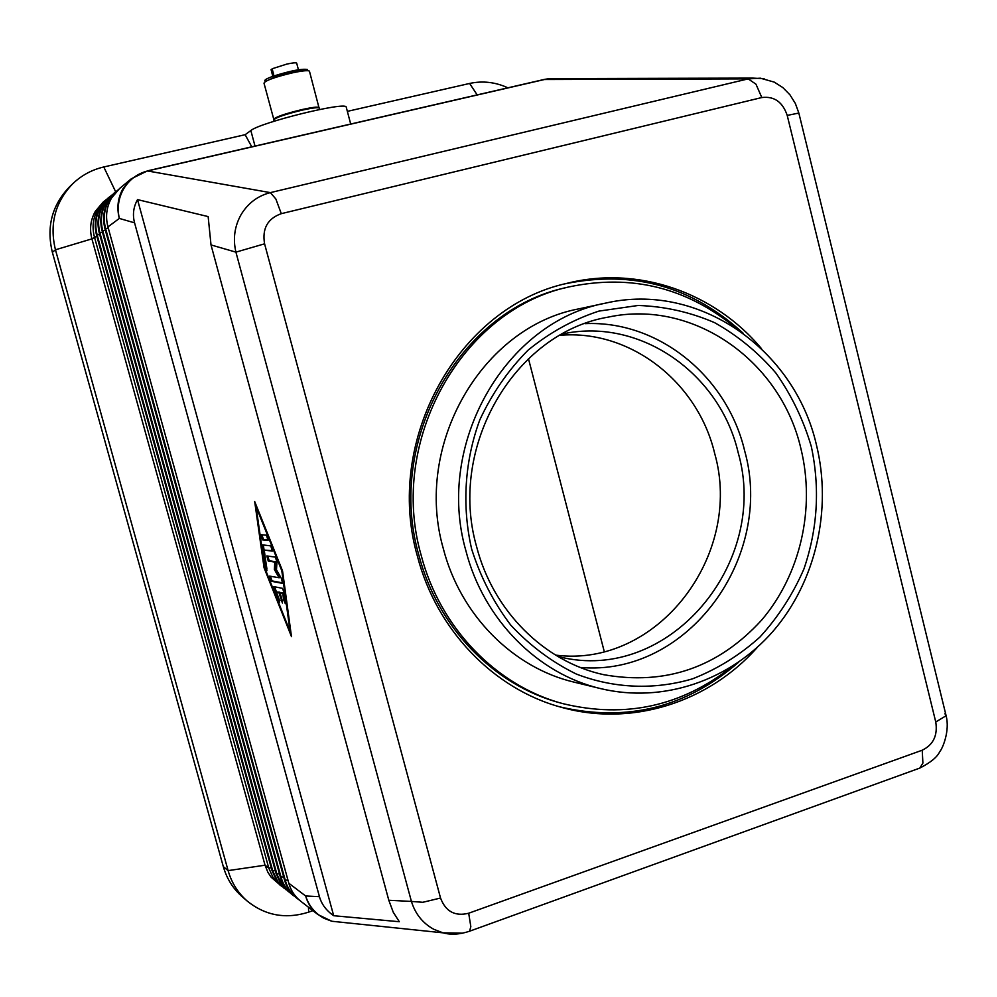 <?xml version="1.0" encoding="UTF-8"?>
<svg xmlns="http://www.w3.org/2000/svg" width="997" height="997" viewBox="0 0 997 997"><rect width="100%" height="100%" fill="white"/><g stroke="black" fill="none" stroke-linecap="round" stroke-linejoin="round"><path stroke-width="1.5" d="M918.212 768.65L919.857 768.064L922.898 763.091L922.225 750.205L468.69 913.227C455.031 916.617 445.647 911.557 440.537 898.035L422.815 902.285L411.425 901.438C415.313 913.962 422.765 923.247 433.77 929.279L442.967 932.831L462.82 933.18M388.805 900.266L393.254 912.243L399.311 921.727L333.696 915.72C326.343 910.622 321.595 904.279 319.439 896.689L134.57 222.842C132.427 214.766 133.411 207.015 137.524 199.612L208.149 216.586L211.015 244.938L388.805 900.266L411.425 901.438L235.915 252.141C232.824 238.831 234.557 226.331 241.075 214.642C247.979 203.189 257.749 195.848 270.374 192.62L147.22 170.898M944.882 713.727L946.103 715.684L798.846 113.047L787.219 115.415L935.759 722.002C937.828 735.412 933.317 744.809 922.225 750.205M919.907 768.039C930.724 762.443 937.33 757.01 939.685 751.726C942.651 748.573 950.091 730.564 946.091 715.734L935.759 722.002M798.223 113.633L798.846 113.047L795.344 103.439L789.948 94.827L782.869 87.599L774.245 82.115L760.399 78.19L748.161 78.888L755.938 84.147L761.808 97.544C774.195 96.024 782.67 101.968 787.219 115.415M440.537 898.035L264.579 243.816L235.915 252.141L211.015 244.938M106.791 199.151L103.052 202.204L95.313 211.352C90.515 219.926 89.381 229.098 91.911 238.869L265.04 865.209L267.857 872.238L271.172 877.235L281.977 886.607M105.645 200.061L97.856 209.27C93.02 217.907 91.874 227.154 94.428 236.987L268.754 868.038L273.153 877.709L280.282 885.386M284.419 888.589L276.418 880.226L271.994 870.493L96.609 235.367C94.042 225.459 95.189 216.162 100.049 207.463L107.9 198.191L100.61 207.002C95.737 215.713 94.59 225.035 97.158 234.956L272.804 871.104L278.113 882.108L286.139 889.835M319.439 896.689L305.63 895.979C307.799 903.594 311.887 909.787 317.906 914.536L300.745 901.238C294.9 896.627 290.912 890.62 288.806 883.23L107.95 226.905C105.308 216.661 106.492 207.04 111.514 198.054L119.615 188.483L131.342 178.762L122.992 188.645C117.82 197.917 116.599 207.837 119.328 218.43C116.948 207.787 118.481 197.78 123.927 188.421C129.672 179.261 137.723 173.403 148.079 170.836L545.459 79.286L555.167 78.613M292.881 895.144L292.021 894.483C286.264 889.935 282.338 884.027 280.269 876.762L102.18 231.204C99.575 221.135 100.747 211.676 105.682 202.84L114.244 192.932L106.255 202.366C101.308 211.214 100.149 220.686 102.753 230.781L281.104 877.397C283.185 884.675 287.111 890.595 292.881 895.144L294.663 896.428M109.633 196.808L108.461 197.73M112.511 194.415L103.414 204.709C98.504 213.483 97.345 222.879 99.924 232.887L276.929 874.232L282.263 885.311L290.364 893.1M288.619 891.841L280.556 883.404L276.094 873.596L99.376 233.31C96.784 223.316 97.943 213.931 102.841 205.17L111.328 195.35M115.453 191.985L114.244 192.932M118.431 189.517L109.159 199.986C104.174 208.921 102.99 218.468 105.62 228.649L285.354 880.625C287.46 887.953 291.411 893.923 297.231 898.509L299.025 899.817M297.231 898.509L296.358 897.836C290.538 893.25 286.6 887.293 284.506 879.965L105.046 229.073C102.417 218.916 103.601 209.382 108.573 200.472L117.21 190.477M273.851 119.565L263.993 83.162C265.214 80.583 274.636 77.143 292.283 72.881C302.253 70.762 307.961 70.176 309.431 71.136L319.04 107.913M273.677 119.441C274.985 117.16 284.432 113.87 302.029 109.558C311.961 107.377 317.632 106.667 319.052 107.452M274.15 121.235L273.826 120.014C275.135 117.746 284.581 114.443 302.178 110.131C312.111 107.95 317.794 107.252 319.202 108.025L319.601 109.508M272.817 76.333L271.072 69.64L272.605 75.411L273.677 74.551L272.131 68.768L286.986 64.032C292.607 62.848 295.835 62.537 296.67 63.11L296.72 63.297M265.489 81.442L273.814 77.579C289.342 72.644 300.521 70.338 307.363 70.675M265.115 81.679L264.866 80.782C264.429 79.872 267.283 78.314 273.427 76.121C290.663 70.725 302.016 68.519 307.475 69.503L307.562 69.802M743.276 333.347C692.242 286.401 632.908 269.875 565.274 283.771M757.458 647.203C708.879 702.337 631.462 727.287 560.9 707.172C493.814 689.039 436.636 630.191 417.494 556.5C383.695 439.939 458.707 306.939 566.682 283.41C637.768 265.239 714.475 292.283 761.534 348.726M584.952 323.664C658.481 320.187 727.062 376.392 744.609 450.644C774.843 557.385 687.332 677.063 580.266 667.442M476.591 546.618C447.678 446.357 515 332.487 608.531 317.058C693.576 298.888 780.875 361.126 800.927 448.712C815.534 508.271 800.516 574.496 761.596 620.146C718.251 667.479 665.597 685.662 603.659 674.682C544.462 661.858 493.104 611.086 476.591 546.618M732.197 666.47C681.724 706.312 625.306 718.7 562.906 703.645C496.643 686.061 440.063 628.085 421.195 555.379C387.92 440.587 462.122 309.656 568.589 286.999C631.375 273.652 687.444 287.572 736.795 328.786M562.906 703.645L560.115 702.873C494.051 685.35 437.658 627.574 418.852 555.13C385.677 440.736 459.642 310.279 565.773 287.684L568.589 286.999M816.456 444.986C832.321 509.803 815.733 581.862 773.049 631.263C730.228 680.428 663.217 703.658 600.506 688.578C537.732 673.872 483.57 619.548 465.923 550.867C434.929 443.453 505.978 321.271 605.765 303.088C698.623 281.615 794.696 349.349 816.456 444.986M600.506 688.578L574.172 682.16C513.119 667.84 460.489 615.211 443.341 548.724C413.244 444.774 482.212 326.505 579.269 308.783L605.765 303.088M471.668 549.123C461.748 506.14 464.602 460.975 479.831 419.837C492.094 393.441 508.158 370.236 528.011 350.221C549.609 332.562 573.238 319.526 598.898 311.101L638.192 305.468C664.712 306.391 690.173 312.111 714.562 322.642C737.805 335.69 758.268 352.514 775.953 373.115C791.643 395.448 803.432 419.924 811.321 446.544C820.107 488.131 817.627 528.958 803.906 569.025C792.864 594.374 778.196 617.068 759.888 637.095C739.811 655.129 717.416 669.024 692.716 678.77C654.63 690.098 614.102 688.603 576.291 674.034C551.84 662.033 529.993 645.72 510.751 625.107C493.54 602.4 480.504 577.076 471.668 549.123M559.953 335.304C630.428 329.197 697.813 382.163 714.65 453.348C743.762 555.03 657.484 668.351 555.591 655.116M562.32 333.983L564.19 333.609C641.071 317.918 719.884 373.825 738.154 452.588C770.12 563.043 668.663 683.967 559.778 656.923L557.921 656.512M273.826 586.622L282.413 588.33L284.033 592.368L285.316 603.671L283.609 599.658L282.749 593.34L280.12 592.791L282.413 603.011L278.873 592.53L276.294 591.981L278.936 598.624L279.534 602.362L278.574 600.954L274.349 590.361L273.751 586.622M274.611 586.772L279.496 600.456M276.294 591.981L279.895 592.218L282.375 601.129M278.873 592.53L279.895 592.218M280.12 592.791L283.771 593.028L285.341 601.939M282.749 593.34L283.771 593.028M266.511 535.227L268.006 540.461L262.485 539.863L261.015 534.691L266.511 535.227M261.887 534.766L263.507 539.564L268.156 540.075M290.077 631.475L281.802 570.745L256.104 506.775L264.766 567.904L290.077 631.475L290.75 631.263M256.329 505.653L256.478 506.675M264.068 567.792L254.684 501.553L282.537 570.857L291.485 636.647L264.068 567.792L264.716 567.605M290.513 631.338L290.887 632.297M262.51 544.873L270.785 545.882L272.281 551.117L264.267 550.082L266.909 570.683L265.277 566.77L262.51 544.873M263.32 544.973L266.922 568.888M264.267 550.082L272.443 550.718M275.396 569.2L280.107 577.475L279.085 577.786L274.374 569.499L275.396 569.2L275.833 561.772L269.29 560.788L267.657 556.027M274.374 569.499L274.811 562.084L268.268 561.087L266.797 555.927L275.297 557.111L276.967 561.922L276.481 569.86L281.528 578.696L282.537 583.37L271.022 581.201L269.551 576.079L279.085 577.786M270.411 576.216L272.031 580.902L282.687 582.921M274.811 562.084L275.833 561.772M333.696 915.72L137.524 199.612M559.504 706.786C626.739 722.513 686.497 707.608 738.789 662.083M271.072 69.64L272.293 69.366M251.767 146.821L245.137 134.695L103.775 166.973C91.874 169.752 81.542 175.335 72.769 183.722L69.491 186.9C51.981 205.158 46.261 226.955 52.355 252.278L223.316 866.63C226.78 878.743 233.136 888.838 242.396 896.901L247.368 901.188C265.526 915.695 285.965 919.346 308.709 912.118L312.896 910.647M245.137 134.695L250.845 130.557C260.03 122.556 344.588 101.657 346.183 106.941L346.345 107.526M507.872 87.823C495.397 82.09 482.648 80.632 469.624 83.449L347.355 111.365M604.244 651.515L528.46 358.646M72.769 183.722C55.072 202.179 49.302 224.2 55.458 249.798L228.114 870.618C231.616 882.856 238.034 893.038 247.368 901.188M764.151 78.763L752.847 78.102M342.133 922.325L331.827 921.253L324.224 918.387C315.139 913.514 308.933 906.049 305.63 895.979L288.806 883.23M107.95 226.905L119.328 218.43L134.57 222.842M543.951 79.511L748.161 78.888L270.374 192.62L275.857 198.989L281.291 213.67L761.808 97.544M468.69 913.227L470.821 926.599L469.587 931.21L468.627 931.559M919.857 768.064L469.587 931.21C459.742 934.513 450.856 935.049 442.942 932.818M52.355 252.278L55.458 249.798L91.911 238.869L96.846 236.252M271.234 867.714L268.754 868.038L265.04 865.209L228.114 870.618L223.316 866.63M102.18 231.204L105.296 230.008M96.609 235.367L99.625 234.208M275.322 870.78L271.994 870.493M279.484 873.895L276.094 873.596M99.376 233.31L102.442 232.127M283.709 877.073L280.269 876.762M287.996 880.289L284.506 879.965M105.046 229.073L108.212 227.852M274.349 590.361L275.359 590.062M278.574 600.954L279.546 600.668M280.992 600.294L282.014 599.982M283.609 599.658L284.631 599.347M262.485 539.863L263.507 539.564M262.348 546.107L263.358 545.808M265.277 566.77L266.274 566.47M271.022 581.201L272.031 580.902M268.268 561.087L269.29 560.788M250.845 130.557L255.008 146.073M469.624 83.449L477.164 94.889M103.775 166.973L115.664 191.785M308.709 912.118L308.459 907.208M264.579 243.816C262.012 228.612 267.582 218.567 281.291 213.67M131.342 178.762L147.568 170.823L544.586 79.361L549.521 78.626L752.984 78.09M307.799 70.687L307.475 69.503M298.427 69.753L296.67 63.11M350.695 124.027L346.183 106.941M317.906 914.536L331.827 921.253L442.967 932.831"/></g></svg>
